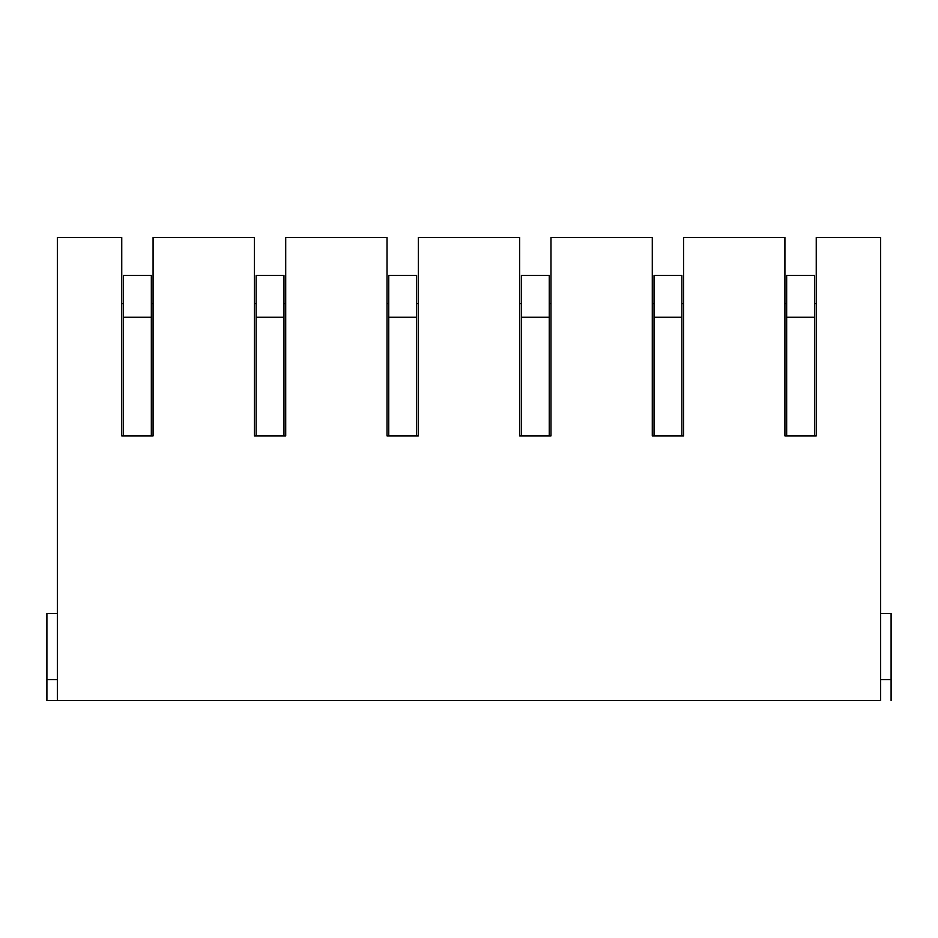 <?xml version="1.0" encoding="UTF-8"?>
<svg xmlns="http://www.w3.org/2000/svg" width="938" height="938" viewBox="0 0 938 938"><rect width="100%" height="100%" fill="white"/><g stroke="black" fill="none" stroke-linecap="round" stroke-linejoin="round"><path stroke-width="1.41" d="M153.082 435.924L153.082 237.502L254.386 237.502L254.386 435.924L285.715 435.924L285.715 237.502L387.019 237.502L387.019 435.924L418.348 435.924L418.348 237.502L519.652 237.502L519.652 435.924L550.981 435.924L550.981 237.502L652.285 237.502L652.285 435.924L683.614 435.924L683.614 237.502L784.918 237.502L784.918 435.924L816.248 435.924L816.248 237.502L880.653 237.502L880.653 700.498L46.9 700.498L57.347 700.498L57.347 237.502L121.752 237.502L121.752 435.924L153.082 435.924L151.335 435.924L151.335 275.444L123.488 275.444L123.488 435.924L121.752 435.924M834.175 700.498L854.893 700.498M858.024 700.498L743.142 700.498L858.024 700.498M767.354 700.498L746.285 700.498M748.372 700.498L852.806 700.498M695.586 700.498L610.509 700.498L695.586 700.498M634.721 700.498L613.64 700.498M701.53 700.498L722.26 700.498M615.738 700.498L720.173 700.498M562.952 700.498L477.876 700.498L562.952 700.498M502.088 700.498L481.006 700.498M568.897 700.498L589.627 700.498M483.093 700.498L587.54 700.498M430.319 700.498L345.243 700.498L430.319 700.498M369.455 700.498L348.373 700.498M436.264 700.498L456.994 700.498M350.46 700.498L454.907 700.498M297.674 700.498L212.609 700.498L297.674 700.498M236.81 700.498L215.74 700.498M303.631 700.498L324.36 700.498M217.827 700.498L322.262 700.498M165.041 700.498L79.976 700.498L165.041 700.498M104.177 700.498L83.107 700.498M170.997 700.498L191.715 700.498M85.194 700.498L189.628 700.498M153.082 303.642L151.335 303.642M123.488 303.642L121.752 303.642M285.715 435.924L283.968 435.924L283.968 275.444L256.121 275.444L256.121 435.924L254.386 435.924M285.715 303.642L283.968 303.642M256.121 303.642L254.386 303.642M418.348 435.924L416.613 435.924L416.613 275.444L388.754 275.444L388.754 435.924L387.019 435.924M418.348 303.642L416.613 303.642M388.754 303.642L387.019 303.642M550.981 435.924L549.246 435.924L549.246 275.444L521.387 275.444L521.387 435.924L519.652 435.924M550.981 303.642L549.246 303.642M521.387 303.642L519.652 303.642M683.614 435.924L681.879 435.924L681.879 275.444L654.032 275.444L654.032 435.924L652.285 435.924M683.614 303.642L681.879 303.642M654.032 303.642L652.285 303.642M816.248 435.924L814.512 435.924L814.512 275.444L786.665 275.444L786.665 435.924L784.918 435.924M816.248 303.642L814.512 303.642M786.665 303.642L784.918 303.642M57.347 613.475L46.9 613.475L46.9 679.616L57.347 679.616M46.9 679.616L46.9 700.498M880.653 679.616L891.1 679.616L891.1 700.498M880.653 613.475L891.1 613.475L891.1 679.616M151.335 317.22L123.488 317.22M283.968 317.22L256.121 317.22M416.613 317.22L388.754 317.22M549.246 317.22L521.387 317.22M681.879 317.22L654.032 317.22M814.512 317.22L786.665 317.22"/></g></svg>
